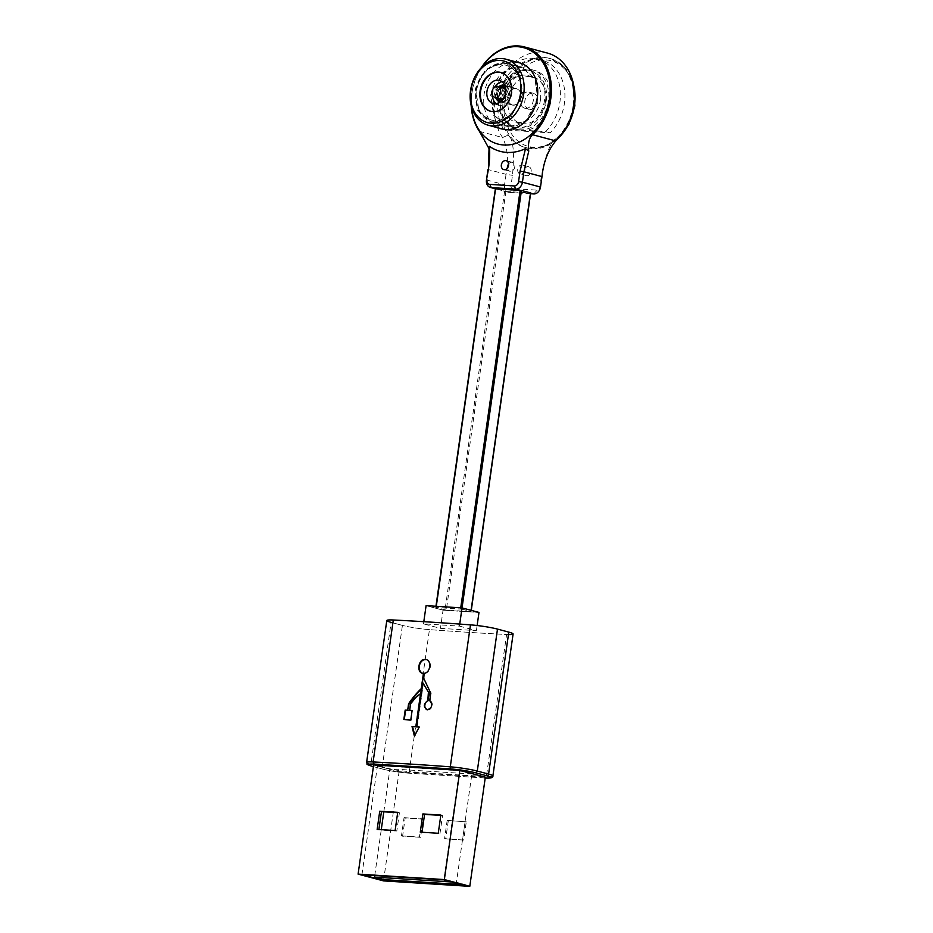 <?xml version="1.0" encoding="UTF-8"?>
<svg xmlns="http://www.w3.org/2000/svg" width="933" height="933" viewBox="0 0 933 933"><rect width="100%" height="100%" fill="white"/><g stroke="black" fill="none" stroke-linecap="round" stroke-linejoin="round"><path stroke-width="0.7" stroke-dasharray="4.67 3.5" d="M471.188 105.697A50.79 39.303 104.9 0 1 471.736 93.498A50.79 39.303 104.9 0 1 481.346 67.631M547.543 53.099A50.79 39.303 -75.1 0 0 494.91 99.679A50.79 39.303 -75.1 0 0 502.595 137.536C507.54 147.461 508.683 159.718 506.048 174.331L487.959 169.503M573.212 105.196A46.172 35.734 104.9 0 1 556.651 138.131A46.172 35.734 104.9 0 1 525.372 147.542A46.172 35.734 104.9 0 1 508.31 135.075A46.172 35.734 104.9 0 1 501.336 100.659A46.172 35.734 104.9 0 1 549.175 58.312A46.172 35.734 104.9 0 1 573.212 105.196M462.033 607.919L461.858 609.144L435.979 607.511L446.312 610.112L470.745 611.663L471.072 610.334M461.858 609.144L470.897 611.558M435.979 607.511L495.563 188.839L505.884 191.498L530.492 192.886M479.422 131.355L502.595 137.536L508.31 135.075C513.197 138.62 514.584 152.032 512.474 175.311L510.981 185.737L504.566 184.757A7.394 5.715 -75.1 0 0 508.415 192.268A7.394 5.715 -75.1 0 0 509.278 192.408L512.753 188.606L537.186 190.157A2.776 2.146 -75.1 0 0 539.74 187.556L541.222 177.13C545.712 153.992 550.855 141 556.651 138.131L555.765 140.906M530.574 193.749L509.278 192.408L505.884 191.498L446.312 610.112M486.478 179.941L504.566 184.757L506.048 174.331L512.474 175.311M510.981 185.737A2.776 2.146 -75.1 0 0 512.753 188.606M523.973 170.949A4.618 3.569 104.9 0 1 528.754 166.715A4.618 3.569 104.9 0 1 531.157 171.404A4.618 3.569 104.9 0 1 526.375 175.637A4.618 3.569 104.9 0 1 523.973 170.949M524.941 169.748A4.618 3.569 104.9 0 1 520.159 173.981A4.618 3.569 104.9 0 1 517.745 169.293A4.618 3.569 104.9 0 1 522.538 165.059A4.618 3.569 104.9 0 1 524.941 169.748M482.034 66.919A49.869 38.591 -75.1 0 0 471.9 93.393A49.869 38.591 -75.1 0 0 471.445 106.654M501.907 128.859A34.171 26.439 104.9 0 1 484.565 91.586A34.171 26.439 104.9 0 1 515.506 62.173A34.171 26.439 104.9 0 1 519.518 62.826M501.196 72.517A20.083 15.546 104.9 0 1 501.476 72.587A20.083 15.546 104.9 0 1 511.669 94.501A20.083 15.546 104.9 0 1 493.487 111.797A20.083 15.546 104.9 0 1 491.12 111.412A20.083 15.546 104.9 0 1 490.84 111.33M502.059 81.742A12.001 9.295 104.9 0 1 505.045 81.906A12.001 9.295 104.9 0 1 511.296 94.105A12.001 9.295 104.9 0 1 498.863 105.114A12.001 9.295 104.9 0 1 496.193 103.761M492.461 95.224A12.001 9.295 104.9 0 1 492.601 92.915A12.001 9.295 104.9 0 1 494.572 87.294M500.508 101.86A8.502 6.578 -75.1 0 0 508.567 93.93A8.502 6.578 -75.1 0 0 504.858 85.544M498.56 86.874A8.502 6.578 -75.1 0 0 495.341 93.09A8.502 6.578 -75.1 0 0 495.703 97.58M520.999 97.242A8.502 6.578 104.9 0 1 512.194 105.032A8.502 6.578 104.9 0 1 507.774 96.402A8.502 6.578 104.9 0 1 516.579 88.612A8.502 6.578 104.9 0 1 520.999 97.242M513.22 105.009A8.315 6.438 -75.1 0 0 520.742 97.86A8.315 6.438 -75.1 0 0 516.532 88.798A8.315 6.438 -75.1 0 0 515.552 88.635A8.315 6.438 -75.1 0 0 508.03 95.784A8.315 6.438 -75.1 0 0 512.24 104.858A8.315 6.438 -75.1 0 0 513.22 105.009M503.68 98.21A5.54 4.292 -75.1 0 0 505.791 90.291M503.377 88.157A5.54 4.292 -75.1 0 0 502.724 88.052A5.54 4.292 -75.1 0 0 497.709 92.822A5.54 4.292 -75.1 0 0 500.52 98.863M507.54 167.917A4.618 3.569 -75.1 0 0 509.978 171.275A4.618 3.569 -75.1 0 0 514.759 167.042A4.618 3.569 -75.1 0 0 512.357 162.342A4.618 3.569 -75.1 0 0 508.578 164.033M550.108 132.836L545.583 131.623L499.505 128.719L504.03 129.92A42.486 32.877 104.9 0 1 502.945 83.667A42.486 32.877 104.9 0 1 537.303 59.479A42.486 32.877 104.9 0 1 542.283 60.295A42.486 32.877 104.9 0 1 564.652 90.629A42.486 32.877 104.9 0 1 550.108 132.836L504.03 129.92M499.505 128.719A42.486 32.877 104.9 0 1 498.42 82.466A42.486 32.877 104.9 0 1 532.778 58.278A42.486 32.877 104.9 0 1 537.77 59.094A42.486 32.877 104.9 0 1 560.138 89.416A42.486 32.877 104.9 0 1 545.583 131.623M530.177 109.534A8.315 6.438 -75.1 0 0 537.7 102.385A8.315 6.438 -75.1 0 0 533.489 93.312A8.315 6.438 -75.1 0 0 532.51 93.16A8.315 6.438 -75.1 0 0 524.976 100.309A8.315 6.438 -75.1 0 0 529.198 109.383A8.315 6.438 -75.1 0 0 530.177 109.534M525.652 108.333A8.315 6.438 -75.1 0 0 533.186 101.172A8.315 6.438 -75.1 0 0 528.964 92.11A8.315 6.438 -75.1 0 0 527.985 91.947A8.315 6.438 -75.1 0 0 520.462 99.108A8.315 6.438 -75.1 0 0 524.684 108.17A8.315 6.438 -75.1 0 0 525.652 108.333M545.513 101.324A24.013 18.578 -75.1 0 0 533.011 76.938A24.013 18.578 -75.1 0 0 508.135 98.956A24.013 18.578 -75.1 0 0 520.637 123.343A24.013 18.578 -75.1 0 0 545.513 101.324M540.429 99.971A24.013 18.578 -75.1 0 0 527.915 75.585A24.013 18.578 -75.1 0 0 503.039 97.603A24.013 18.578 -75.1 0 0 515.541 121.99A24.013 18.578 -75.1 0 0 540.429 99.971M550.727 101.65A30.707 23.768 104.9 0 1 518.911 129.815A30.707 23.768 104.9 0 1 502.922 98.63A30.707 23.768 104.9 0 1 534.737 70.465A30.707 23.768 104.9 0 1 550.727 101.65M548.464 101.044A30.707 23.768 104.9 0 1 516.649 129.209A30.707 23.768 104.9 0 1 500.356 105.814A30.707 23.768 104.9 0 1 500.659 98.023A30.707 23.768 104.9 0 1 506.689 82.046A30.707 23.768 104.9 0 1 532.475 69.87A30.707 23.768 104.9 0 1 548.464 101.044M546.248 100.682A29.32 22.695 -75.1 0 0 530.982 70.908A29.32 22.695 -75.1 0 0 506.362 82.536A29.32 22.695 -75.1 0 0 500.601 97.79A29.32 22.695 -75.1 0 0 500.31 105.219A29.32 22.695 -75.1 0 0 515.879 127.564A29.32 22.695 -75.1 0 0 546.248 100.682M544.557 100.228A29.32 22.695 104.9 0 1 514.176 127.121A29.32 22.695 104.9 0 1 498.91 97.335A29.32 22.695 104.9 0 1 529.291 70.453A29.32 22.695 104.9 0 1 544.557 100.228M491.026 95.341L502.374 73.404L512.03 67.981L522.118 67.829L534.866 78.699L537.746 98.303L526.387 120.24L516.742 125.675L506.654 125.827L493.907 114.946L491.026 95.341M520.847 94.011C517.08 111.062 508.31 119.995 494.548 120.812C481.253 118.269 475.165 108.403 476.273 91.189C480.04 74.15 488.81 65.217 502.572 64.389C515.867 66.931 521.955 76.809 520.847 94.011M510.106 126.853L527.367 119.879L537.711 100.624L535.635 79.352L522.235 67.374L518.655 66.791C503.995 67.666 494.665 77.171 490.665 95.329L493.592 115.225L506.537 126.27L510.106 126.853M506.409 63.152L502.829 62.569L485.58 69.543L475.235 88.798L477.311 110.082L490.711 122.06L494.292 122.631L511.541 115.657L521.885 96.402L519.809 75.13L506.409 63.152L522.235 67.374M459.444 626.113L476.401 630.638L440.458 628.364L423.5 623.85L459.444 626.113L459.736 624.084M476.401 630.638L477.125 625.518M443.047 610.17L478.991 612.445L443.047 610.17L426.089 605.645L443.047 610.17L440.458 628.364M423.5 623.85L423.804 621.693M429.448 629.623A20.316 1.971 8.1 0 1 402.415 625.39A20.316 1.971 8.1 0 0 429.448 629.623A646.487 62.639 -171.9 0 0 506.596 634.498L486.385 776.466A646.487 62.639 8.1 0 1 409.202 771.579L429.448 629.623A646.487 62.639 -171.9 0 0 506.596 634.498A20.316 1.971 -171.9 0 0 508.45 634.568M485.043 777.994L408.048 773.13A1.843 1.038 -85.7 0 0 409.202 771.579A20.316 1.971 8.1 0 1 382.203 767.346L402.415 625.39L391.102 622.369A20.316 1.971 8.1 0 1 386.798 620.503M427.092 709.756A4.747 3.674 104.9 0 0 427.349 709.838A4.747 3.674 104.9 0 0 427.909 709.931A4.747 3.674 104.9 0 0 432.142 706.094A4.747 3.674 104.9 0 0 430.171 700.8L429.681 700.671M506.596 634.498A20.316 1.971 -171.9 0 0 513.103 633.974M373.643 764.908L399.079 771.696L485.335 777.142M402.415 625.39L391.102 622.369L370.902 764.337A20.316 1.971 8.1 0 1 366.599 762.471M383.533 880.892L399.079 771.696M448.306 820.713L445.717 838.919L463.689 840.05L466.278 821.856L447.175 820.41L444.586 838.615L463.689 840.05M423.15 819.127L405.179 817.984L402.589 836.19L420.561 837.321L423.15 819.127L422.019 818.824L419.43 837.029L420.561 837.321M414.369 736.032L414.73 735.356M414.928 736.184L419.279 726.994M419.827 727.134L419.22 727.099M417.191 726.97L423.442 683.014M430.171 700.8L430.754 693.196M423.57 677.964L431.233 693.324M424.142 678.104L424.235 673.299M424.807 673.451A7.091 5.481 -75.1 0 0 430.37 666.803A7.091 5.481 -75.1 0 0 426.673 659.666A7.091 5.481 -75.1 0 0 426.381 659.596M422.742 673.276A7.091 5.481 -75.1 0 0 423.022 673.358A7.091 5.481 -75.1 0 0 423.85 673.498A7.091 5.481 -75.1 0 0 424.002 673.498M410.765 720.008L404.257 719.705M411.301 720.148L412.118 710.514M410.123 710.503L410.52 704.018M421.11 693.837C417.144 696.519 413.774 699.96 411.021 704.158M377.154 829.402L378.903 829.519M397.715 812.34L399.406 812.795L397.668 812.69M395.125 830.545L396.817 831L399.406 812.795M396.817 831L378.845 829.857M438.253 833.274L420.282 832.131M440.843 815.069L442.534 815.524L440.796 815.407M439.944 833.717L442.534 815.524M445.717 838.919L444.586 838.615M447.175 820.41L466.278 821.856M465.147 821.553L462.558 839.747M405.179 817.984L404.047 817.681L401.458 835.886L402.589 836.19M404.047 817.681L422.019 818.824M401.458 835.886L419.43 837.029M361.946 874.699L377.492 765.503L459.433 770.681L443.898 879.889M465.94 885.767L466.068 884.857L456.459 882.291L471.876 773.993L459.433 770.681M461.427 884.554L466.068 884.857M374.739 875.516L381.27 829.67M383.813 811.803L389.924 768.815L377.492 765.503M471.876 773.993L389.924 768.815M456.459 882.291L451.817 882M504.613 191.242L445.029 609.914M436.294 606.287L436.131 607.406M460.575 608.946L460.739 607.838M530.655 193.131L470.745 611.663M537.186 190.157L533.723 193.947M540.51 187.032L539.74 187.556M541.222 177.13L541.991 176.594M573.69 85.3A46.172 35.734 -75.1 0 0 550.47 58.651A46.172 35.734 -75.1 0 0 502.63 100.997A46.172 35.734 -75.1 0 0 526.667 147.892A46.172 35.734 -75.1 0 0 560.08 136.346M505.196 101.394A44.329 34.299 -75.1 0 0 533.478 147.251A44.329 34.299 -75.1 0 0 574.203 105.756A44.329 34.299 -75.1 0 0 545.922 59.899A44.329 34.299 -75.1 0 0 505.196 101.394M504.928 85.708A8.315 6.438 104.9 0 1 505.219 85.778A8.315 6.438 104.9 0 1 509.441 94.851A8.315 6.438 104.9 0 1 501.919 102A8.315 6.438 104.9 0 1 500.939 101.837A8.315 6.438 104.9 0 1 496.718 92.775A8.315 6.438 104.9 0 1 504.252 85.614M505.663 88.565A6.461 5.003 104.9 0 1 506.782 94.793A6.461 5.003 104.9 0 1 502.712 99.644M498.035 98.198A6.461 5.003 104.9 0 1 500.893 87.492M522.772 94.303L511.412 116.252L501.756 121.675L491.679 121.826L478.932 110.957L476.052 91.352C479.994 73.474 489.184 64.109 503.622 63.257L507.144 63.829L519.879 74.71L522.772 94.303M407.931 773.107C398.741 772.302 390.565 771.02 383.381 769.259L383.16 769.224C390.461 771.031 398.764 772.326 408.048 773.13A1.843 1.038 -85.7 0 1 407.931 773.107L484.868 777.97L486.385 776.466A20.316 1.971 8.1 0 0 492.892 775.941M371.649 766.133A1.843 1.434 -75.1 0 1 370.902 764.337L382.203 767.346L383.381 769.259L373.398 766.599M435.956 606.263L435.781 607.418M495.365 188.781L508.415 192.268M471.282 610.38L471.095 611.64M557.024 139.682L542.178 147.764L525.372 147.542M572.699 80.891L563.859 66.488L549.175 58.312M526.375 175.637L520.159 173.981M528.754 166.715L522.538 165.059M498.863 105.114L493.207 103.598M505.045 81.906L499.388 80.401M512.194 105.032L499.761 101.72M516.579 88.612L504.135 85.3M500.648 101.755L512.24 104.858M499.563 87.131L496.706 97.848M504.1 85.591L516.532 88.798M509.978 171.275L503.762 169.608M512.357 162.342L506.141 160.686M537.77 59.094L542.283 60.295M528.964 92.11L533.489 93.312M524.684 108.17L529.198 109.383M527.915 75.585L533.011 76.938M516.649 129.209L518.911 129.815M532.475 69.87L534.737 70.465M500.31 105.219L500.356 105.814M514.176 127.121L515.879 127.564M529.291 70.453L530.982 70.908M515.541 121.99L520.637 123.343M522.118 67.817L507.144 63.829C493.965 59.677 477.813 73.579 475.748 91.224C474.477 107.272 479.784 117.476 491.679 121.826L506.654 125.827M490.711 122.048L506.537 126.27M373.398 766.623L383.16 769.224"/><path stroke-width="1.4" d="M486.933 179.626A4.618 3.569 -75.1 0 0 489.883 184.396L491.19 187.58A7.394 5.715 104.9 0 1 490.326 187.44A7.394 5.715 104.9 0 1 486.478 179.941L488.425 169.188L489.032 148.627L479.422 131.355A50.79 39.303 104.9 0 1 471.188 105.697M481.346 67.631A50.79 39.303 104.9 0 1 524.369 46.918A50.79 39.303 104.9 0 1 550.808 98.49A50.79 39.303 104.9 0 1 532.591 134.725C529.116 137.862 527.833 143.332 528.743 151.146L523.903 171.777L541.991 176.594L540.51 187.032A7.394 5.715 -75.1 0 1 533.723 193.947L530.574 193.749M541.991 176.594C543.519 161.922 548.114 150.026 555.765 140.906A50.79 39.303 -75.1 0 0 573.982 104.671A50.79 39.303 -75.1 0 0 547.543 53.099L524.369 46.918M471.072 610.334L530.492 192.886L521.442 190.472L495.563 188.839L436.294 606.287M495.715 188.793L491.19 187.58L515.634 189.131L514.328 185.947A4.618 3.569 -75.1 0 0 518.561 181.62L522.422 182.215A7.394 5.715 104.9 0 1 515.634 189.131L520.148 190.332L460.739 607.838M489.883 184.396L514.328 185.947M540.51 187.032L522.422 182.215L523.903 171.777L520.054 171.182L518.561 181.62M520.054 171.182L525.512 148.627A56.33 43.594 104.9 0 1 489.417 146.353C490 152.814 489.662 160.429 488.425 169.188M501.359 164.919A4.618 3.569 104.9 0 1 506.141 160.686A4.618 3.569 104.9 0 1 508.543 165.374A4.618 3.569 104.9 0 1 503.762 169.608A4.618 3.569 104.9 0 1 501.359 164.919M489.417 146.353L489.032 148.627M487.959 169.503L486.478 179.941M528.743 151.146L525.512 148.627M471.445 106.654A49.869 38.591 -75.1 0 0 509.033 144.872A49.869 38.591 -75.1 0 0 549.525 98.303A49.869 38.591 -75.1 0 0 528.486 49.449A49.869 38.591 -75.1 0 0 482.034 66.919M505.954 59.211L519.518 62.826A34.171 26.439 104.9 0 1 536.86 100.099A34.171 26.439 104.9 0 1 505.919 129.512A34.171 26.439 104.9 0 1 501.907 128.859L488.344 125.244A34.171 26.439 104.9 0 1 471.002 87.97A34.171 26.439 104.9 0 1 501.942 58.557A34.171 26.439 104.9 0 1 505.954 59.211A34.171 26.439 104.9 0 1 523.296 96.484A34.171 26.439 104.9 0 1 492.356 125.897A34.171 26.439 104.9 0 1 488.344 125.244M500.205 60.458A31.862 24.655 104.9 0 1 520.532 93.417A31.862 24.655 104.9 0 1 491.271 123.249A31.862 24.655 104.9 0 1 470.932 90.279A31.862 24.655 104.9 0 1 500.205 60.458M492.916 111.645A20.083 15.546 -75.1 0 0 511.109 94.35A20.083 15.546 -75.1 0 0 500.904 72.436A20.083 15.546 -75.1 0 0 498.549 72.063A20.083 15.546 -75.1 0 0 480.367 89.346A20.083 15.546 -75.1 0 0 490.56 111.26A20.083 15.546 -75.1 0 0 492.916 111.645M490.84 111.33A20.083 15.546 104.9 0 1 480.962 89.311A20.083 15.546 104.9 0 1 499.12 72.203A20.083 15.546 104.9 0 1 501.196 72.517M505.639 92.589A12.001 9.295 -75.1 0 0 499.388 80.401A12.001 9.295 -75.1 0 0 486.956 91.411A12.001 9.295 -75.1 0 0 493.207 103.598A12.001 9.295 -75.1 0 0 505.639 92.589M496.193 103.761A12.001 9.295 104.9 0 1 492.461 95.224M494.572 87.294A12.001 9.295 104.9 0 1 502.059 81.742M504.858 85.544A8.502 6.578 -75.1 0 0 504.135 85.3A8.502 6.578 -75.1 0 0 498.56 86.874M495.703 97.58A8.502 6.578 -75.1 0 0 499.761 101.72A8.502 6.578 -75.1 0 0 500.508 101.86M494.875 97.359A5.54 4.292 104.9 0 1 492.064 91.306A5.54 4.292 104.9 0 1 497.079 86.536A5.54 4.292 104.9 0 1 497.732 86.652A5.54 4.292 104.9 0 1 500.543 92.694A5.54 4.292 104.9 0 1 495.516 97.464A5.54 4.292 104.9 0 1 494.875 97.359L500.52 98.863A5.54 4.292 -75.1 0 0 501.173 98.968A5.54 4.292 -75.1 0 0 503.68 98.21M505.791 90.291A5.54 4.292 -75.1 0 0 503.377 88.157L497.732 86.652M508.578 164.033A4.618 3.569 -75.1 0 0 507.575 166.587A4.618 3.569 -75.1 0 0 507.54 167.917M459.736 624.084L462.033 607.919L478.991 612.445L477.125 625.518M423.804 621.693L426.089 605.645L462.033 607.919L478.991 612.445M391.102 622.369A20.316 1.971 8.1 0 1 393.306 619.99A646.487 62.639 8.1 0 1 470.477 624.865A20.316 1.971 8.1 0 1 497.487 629.099L508.8 632.119L488.589 774.075A20.316 1.971 8.1 0 1 492.892 775.941L513.103 633.974A20.316 1.971 -171.9 0 0 508.8 632.119A20.316 1.971 -171.9 0 1 508.45 634.568M423.43 673.358L423.279 673.346C416.141 673.323 418.241 658.523 425.273 659.374C431.874 659.363 430.906 672.74 424.235 673.299L423.57 677.964L430.754 693.196L429.681 700.671C433.017 704.683 432.259 707.727 427.407 709.791L426.836 709.698M485.335 777.142L459.899 770.366L373.643 764.908L358.097 874.116L383.533 880.892L469.789 886.35L485.335 777.142M371.649 766.133A1.843 1.434 -75.1 0 0 371.859 766.215C364.488 763.497 368.045 765.072 366.599 762.471L386.798 620.503A20.316 1.971 8.1 0 1 393.306 619.99A646.487 62.639 8.1 0 1 470.477 624.865A20.316 1.971 8.1 0 1 497.487 629.099L508.8 632.119M427.407 709.791C423.22 707.074 423.36 703.983 427.815 700.52L428.422 692.064L422.871 682.863L416.619 726.819A646.487 62.639 8.1 0 1 419.279 726.994L414.369 736.032L412.036 726.539A646.487 62.639 8.1 0 1 415.838 726.772L420.55 693.685C416.573 696.38 413.226 699.82 410.52 704.018L409.61 710.363A646.487 62.639 8.1 0 1 412.118 710.514L410.765 720.008A646.487 62.639 -171.9 0 0 403.826 719.588L405.179 710.106L407.674 710.188L408.572 703.844C412.258 698.269 416.491 693.184 421.273 688.577L423.442 673.358L421.844 688.729L421.273 688.577M423.279 673.346L422.451 673.206M425.273 659.374L426.101 659.514M459.899 770.366L444.353 879.562L358.097 874.116M397.715 812.34L379.743 811.209L377.154 829.402L395.125 830.545L397.715 812.34M422.871 813.938L420.282 832.131L438.253 833.274L440.843 815.069L422.871 813.938L424.573 814.381L422.031 832.248M444.353 879.562L469.789 886.35M415.838 726.772L416.41 726.924L420.55 693.685M416.41 726.924L412.036 726.539M414.73 735.356L412.584 726.679M419.22 727.099L416.619 726.819M428.422 692.064L422.871 682.863M428.795 693.662L428.947 692.204M427.815 700.52L429.308 693.802M426.381 659.596A7.091 5.481 -75.1 0 0 425.833 659.526A7.091 5.481 -75.1 0 0 419.465 665.439A7.091 5.481 -75.1 0 0 422.742 673.276M407.674 710.188L409.062 703.972C412.771 698.42 417.028 693.347 421.844 688.729M408.153 710.316L405.179 710.106M404.269 719.611L405.61 710.211M412.106 710.631L409.61 710.363M465.94 885.767L443.898 879.889L361.946 874.699L383.988 880.577L465.94 885.767M378.903 829.519L381.434 811.663L379.743 811.209M397.668 812.69L381.434 811.663M440.796 815.407L424.573 814.381M427.092 709.756A4.747 3.674 104.9 0 1 424.877 705.056A4.747 3.674 104.9 0 1 428.329 700.66M383.988 880.577L384.128 879.667L461.427 884.554M384.128 879.667L374.518 877.102L374.739 875.516M381.27 829.67L383.813 811.803M451.817 882L374.518 877.102M426.089 605.645L462.033 607.919L521.442 190.472M533.723 193.947L530.655 193.131M560.08 136.346A46.172 35.734 -75.1 0 0 574.506 105.546A46.172 35.734 -75.1 0 0 573.69 85.3M555.765 140.906L532.591 134.725M504.252 85.614A8.315 6.438 104.9 0 1 504.928 85.708M500.893 87.492A6.461 5.003 104.9 0 1 502.852 87.142A6.461 5.003 104.9 0 1 505.663 88.565M502.712 99.644A6.461 5.003 104.9 0 1 501.044 99.878A6.461 5.003 104.9 0 1 498.035 98.198M373.398 766.599L372.08 766.25C366.401 764.582 367.077 763.859 374.11 764.08L451.047 768.944C460.226 769.748 468.413 771.031 475.597 772.792L486.898 775.813C492.566 777.481 491.889 778.204 484.868 777.97M497.487 629.099L477.288 771.066L488.589 774.075A1.843 1.434 104.9 0 1 486.898 775.813M470.477 624.865L450.289 766.833A20.316 1.971 8.1 0 1 477.288 771.066L475.597 772.792M393.306 619.99L373.107 761.958A646.487 62.639 8.1 0 1 450.289 766.833A1.843 1.038 94.3 0 0 451.047 768.944M366.599 762.471A20.316 1.971 8.1 0 1 373.107 761.958L374.11 764.08M373.398 766.623L371.859 766.215A1.843 1.434 -75.1 0 0 372.08 766.25M490.326 187.44L495.365 188.781L435.956 606.263M530.679 192.991L471.282 610.38M557.024 139.682L568.78 124.695L574.903 105.721L572.699 80.891M505.219 85.778L499.563 87.131M496.706 97.848L500.648 101.755M485.043 777.994C490.536 778.425 493.16 777.749 492.892 775.941"/></g></svg>
